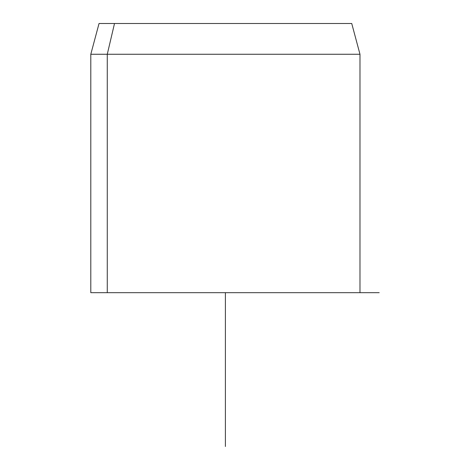 <?xml version="1.0" encoding="UTF-8"?>
<svg xmlns="http://www.w3.org/2000/svg" width="470" height="470" viewBox="0 0 470 470"><rect width="100%" height="100%" fill="white"/><g stroke="black" fill="none" stroke-linecap="round" stroke-linejoin="round"><path stroke-width="0.7" d="M107.272 292.681L359.979 292.681L359.979 54.262L107.272 54.262L114.504 23.5L351.736 23.5L359.979 54.262L90.798 54.262L107.272 54.262L107.272 292.681L107.272 54.262L114.504 23.5L99.041 23.5L90.798 54.262L90.798 292.681L343.5 292.681M336.267 23.5L114.504 23.5M225.388 446.5L225.388 292.681L379.202 292.681"/></g></svg>
